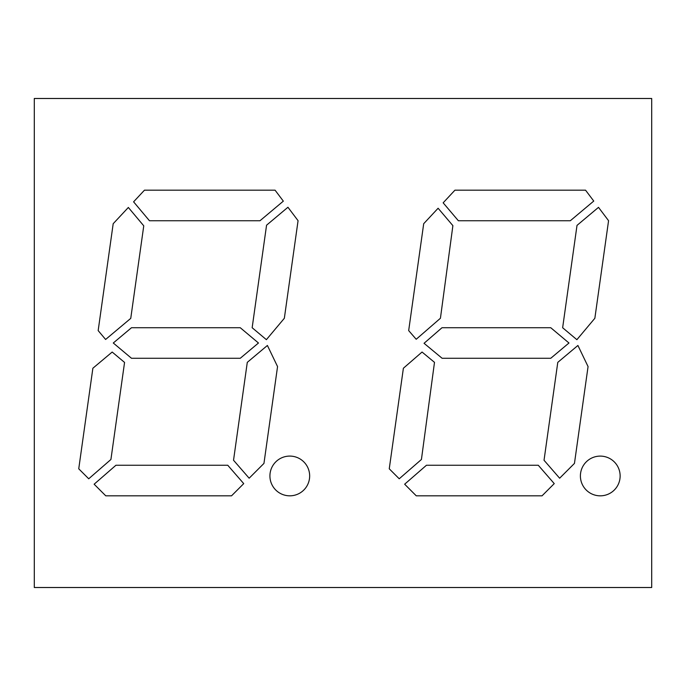 <?xml version="1.0" encoding="UTF-8"?>
<svg xmlns="http://www.w3.org/2000/svg" width="686" height="686" viewBox="0 0 686 686"><rect width="100%" height="100%" fill="white"/><g stroke="black" fill="none" stroke-linecap="round" stroke-linejoin="round"><path stroke-width="1.03" d="M600.267 495.832A19.868 19.868 0 0 1 580.399 475.964A19.868 19.868 0 0 1 600.267 456.104A19.868 19.868 0 0 1 620.135 475.964A19.868 19.868 0 0 1 600.267 495.832M289.792 495.824A19.868 19.868 0 0 1 269.924 475.955A19.868 19.868 0 0 1 289.792 456.087A19.868 19.868 0 0 1 309.66 475.955A19.868 19.868 0 0 1 289.792 495.824M651.7 98.484L651.7 587.516L34.3 587.516L34.3 98.484L651.7 98.484M442.007 327.719L424.051 343.3L442.118 358.281L550.755 358.281L568.968 343L550.755 327.719L442.007 327.719M131.498 327.719L113.284 343L131.498 358.281L240.254 358.281L258.468 343L240.254 327.719L131.498 327.719M399.226 478.777L421.427 459.483L434.495 362.354L422.053 352.038L403.385 368.236L389.254 468.804L399.226 478.777M588.065 366.581L574.456 463.402L559.639 478.219L544.032 460.263L557.778 362.371L577.912 345.47L588.065 366.581M454.929 190.176L443.156 202.824L458.368 220.746L570.315 220.746L593.759 201.067L585.544 190.176L454.929 190.176M277.556 366.581L263.956 463.402L249.147 478.211L233.532 460.246L247.286 362.354L267.403 345.47L277.556 366.581M88.726 478.785L110.918 459.491L124.56 362.431L112.178 352.047L92.876 368.236L78.744 468.804L88.726 478.785M143.76 225.831L128.342 207.464L113.19 223.705L98.167 330.601L105.61 339.467L130.752 318.373L143.76 225.831M259.985 220.746L283.335 201.144L275.069 190.176L144.463 190.176L133.59 201.83L149.462 220.746L259.985 220.746M298.067 220.686L287.94 207.258L266.562 225.197L252.156 327.728L266.391 339.673L284.347 318.27L298.067 220.686M243.727 483.621L227.761 465.254L115.934 465.254L94.136 484.205L105.764 495.824L231.534 495.824L243.727 483.621M416.205 339.278L440.429 318.253L452.889 225.643L438.105 208.244L423.699 223.705L408.676 330.601L416.205 339.278M542.043 495.824L416.265 495.824L404.654 484.205L426.452 465.254L538.278 465.254L554.245 483.613L542.043 495.824M608.568 220.695L594.856 318.27L576.883 339.69L562.64 327.745L577.012 225.385L598.501 207.352L608.568 220.695"/></g></svg>
